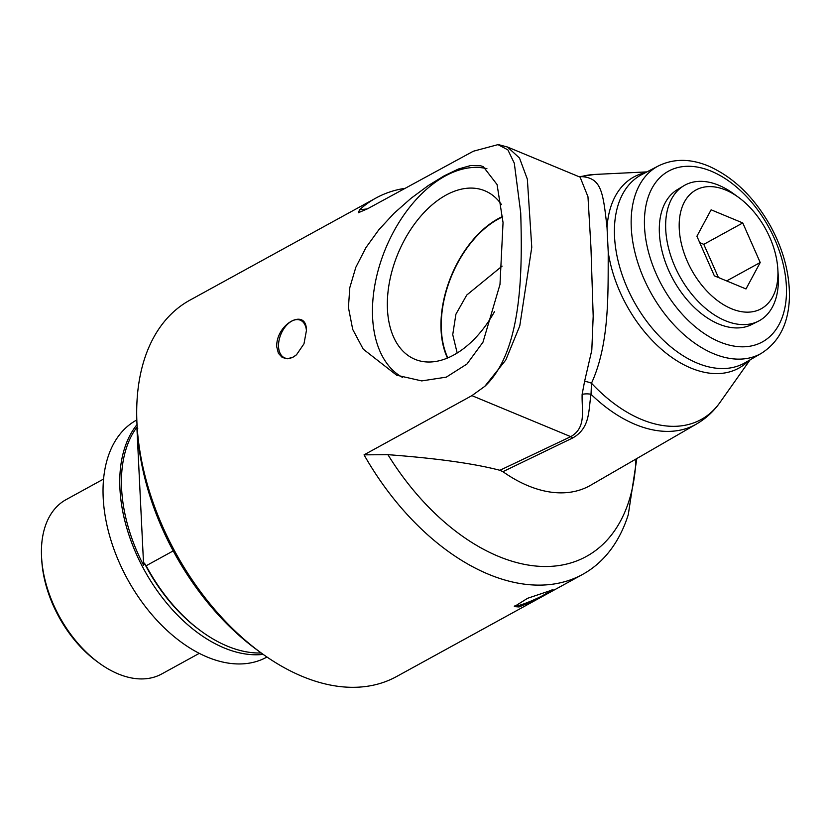 <?xml version="1.0" encoding="UTF-8"?>
<svg xmlns="http://www.w3.org/2000/svg" width="831" height="831" viewBox="0 0 831 831"><rect width="100%" height="100%" fill="white"/><g stroke="black" fill="none" stroke-linecap="round" stroke-linejoin="round"><path stroke-width="1.25" d="M404.728 188.377A214.689 134.082 61.2 0 0 375.986 198.017A214.689 134.082 61.2 0 0 359.584 209.765L358.348 212.736L367.697 208.706L473.286 151.242L497.977 144.636L507.866 149.86L514.296 163.156L520.715 212.881C522.45 270.958 522.346 351.305 484.785 386.353L471.904 395.639L364.051 454.848A214.689 134.082 61.2 0 0 582.614 574.408A214.689 134.082 61.2 0 0 628.288 514.618L636.816 458.546M503.046 222.583L499.992 284.451L482.988 342.175L466.97 364.02L446.299 377.139L421.733 380.91L396.678 375.217L363.22 349.145L352.718 329.429L348.428 307.46L349.799 287.671L355.813 267.312L365.92 247.638L378.863 229.73L394.05 213.297L411.033 198.297L428.266 185.583L444.253 175.788L458.494 168.994L470.751 165.514L480.63 165.774L483.247 166.636L497.073 184.555L503.046 222.583M306.431 330.509L303.98 343.816L296.542 354.712L293.198 357.081L287.484 358.774L282.249 357.486L278.385 353.3L276.744 346.807C275.819 323.955 306.649 307.034 306.431 330.509L306.41 330.177M582.614 574.408L396.512 676.579A214.689 134.082 -118.8 0 1 261.225 652.969A214.689 134.082 -118.8 0 1 137.167 426.978A214.689 134.082 -118.8 0 1 136.97 423.54A214.689 134.082 -118.8 0 1 189.884 300.178L375.986 198.017M519.043 606.962L514.327 606.588L527.612 598.278L553.093 589.73L532.359 601.405L519.043 606.962M502.111 266.128L466.762 295.036L455.907 314.211L452.739 334.644L457.175 352.998M136.824 419.956L136.523 420.122A135.224 84.45 61.2 0 0 103.2 497.821A135.224 84.45 61.2 0 0 163.624 627.197A135.224 84.45 61.2 0 0 266.668 657.196L266.969 657.03M738.645 197.435L733.524 193.696A77.325 48.291 61.2 0 0 683.757 185.801A77.325 48.291 61.2 0 0 679.675 276.214A77.325 48.291 61.2 0 0 758.142 321.317A77.325 48.291 61.2 0 0 778.273 276.328A77.325 48.291 61.2 0 0 778.2 275.092L777.795 268.756A67.747 42.308 61.2 0 0 738.645 197.435A67.747 42.308 61.2 0 0 679.519 218.823A67.747 42.308 61.2 0 0 727.104 306.701A67.747 42.308 61.2 0 0 777.858 269.836A67.747 42.308 61.2 0 0 777.795 268.756M758.142 321.317L751.453 324.651A77.023 48.105 -118.8 0 1 673.287 279.725A77.023 48.105 -118.8 0 1 677.348 189.655L683.757 185.801M760.209 262.513L745.999 288.949L714.348 275.819L696.908 236.243L711.118 209.807L742.769 222.947L760.209 262.513L726.668 280.93M742.769 222.947L703.795 244.345L718.41 277.502M699.733 242.652L703.795 244.345M137.167 426.978L137.489 432.006A207.096 129.345 61.2 0 0 257.163 650.008L261.225 652.969A135.224 84.45 61.2 0 1 201.434 631.363A135.224 84.45 61.2 0 1 146.152 565.755L144.355 563.106A132.846 82.965 61.2 0 0 200.167 630.438L201.434 631.363M514.742 605.934A20.401 2.202 156.2 0 0 519.406 605.311A20.401 2.202 156.2 0 0 539.07 597.458A20.401 2.202 156.2 0 0 551.95 589.823M306.442 330.634A20.401 12.569 -67.5 0 0 300.344 320.205A20.401 12.569 -67.5 0 0 285.563 326.406A20.401 12.569 -67.5 0 0 278.551 346.714A20.401 12.569 -67.5 0 0 284.701 357.891A20.401 12.569 -67.5 0 0 296.335 354.889M486.924 168.703A112.923 69.544 -67.5 0 0 408.27 208.996A112.923 69.544 -67.5 0 0 372.6 317.484A112.923 69.544 -67.5 0 0 402.484 377.367M494.487 311.687A91.213 56.176 112.5 0 1 416.217 359.802A91.213 56.176 112.5 0 1 387.454 309.329A91.213 56.176 112.5 0 1 419.468 217.701A91.213 56.176 112.5 0 1 486.125 191.348A91.213 56.176 112.5 0 1 501.457 204.561M447.816 357.881A88.512 54.514 112.5 0 1 441.386 329.928A88.512 54.514 112.5 0 1 502.703 216.86M502.672 216.455A88.979 54.804 -67.5 0 0 441.064 330.104A88.979 54.804 -67.5 0 0 447.452 358.026M367.302 208.913L359.584 209.765M750.123 359.823L719.958 402.495C713.694 411.366 705.924 418.512 696.669 423.924A137.676 85.988 61.2 0 1 591.028 394.278L591.485 383.216A15.187 6.627 24.9 0 0 584.598 381.346L582.126 394.361A15.187 10.284 1 0 1 591.028 394.278C588.317 410.971 590.384 427.903 572.767 437.937L502.911 471.676L499.888 470.284C473.919 463.521 436.597 458.307 387.921 454.671L364.051 454.848M582.126 394.361C581.669 410.774 586.561 427.643 570.752 436.659L499.888 470.284M645.573 172.609A109.048 68.1 61.2 0 0 607.035 227.642L608.23 252.167A109.048 68.1 61.2 0 0 667.449 354.193A109.048 68.1 61.2 0 0 748.773 360.602M607.035 227.642C603.036 191.712 601.436 177.927 581.378 176.608A15.187 13.763 -84.4 0 1 579.332 176.837M580.121 177.169L587.974 196.739L590.934 246.994L593.189 316.154L591.807 350.173L584.598 381.346M719.958 402.495A135.962 84.918 -118.8 0 1 591.485 383.216C609.559 343.847 608.022 294.205 608.23 252.167M646.954 171.892L594.767 174.437A135.962 84.918 -118.8 0 0 581.378 176.608L580.412 177.148M484.785 386.353L505.819 359.958L519.78 325.877L531.767 247.306L527.353 179.174L519.5 158.035L507.471 147.014M502.911 471.676A140.408 87.691 61.2 0 0 590.675 485.231L696.669 423.924M144.355 563.106L143.628 565.34A134.03 83.713 -118.8 0 1 121.606 488.555A134.03 83.713 -118.8 0 1 136.876 427.238L137.769 428.578M137.032 424.599A135.224 84.45 61.2 0 0 119.934 488.638A135.224 84.45 61.2 0 0 263.167 654.371M173.212 550.901L146.152 565.755M136.876 427.238L143.628 565.34M199.263 653.363L161.733 673.962A99.419 62.096 -118.8 0 1 99.086 663.024A99.419 62.096 -118.8 0 1 41.643 558.37A99.419 62.096 -118.8 0 1 41.55 556.78A99.419 62.096 -118.8 0 1 66.054 499.649L103.574 479.051M41.643 558.37L41.799 560.883A95.627 59.728 61.2 0 0 97.061 661.549L99.086 663.024M572.767 437.937A15.187 8.622 65 0 0 570.752 436.659L471.904 395.639M761.331 353.341L745.116 362.721A107.334 67.031 -118.8 0 1 663.013 339.858A107.334 67.031 -118.8 0 1 614.545 236.679A107.334 67.031 -118.8 0 1 641.823 174.562L658.443 165.909A106.919 66.771 61.2 0 0 631.28 227.787A106.919 66.771 61.2 0 0 679.561 330.561A106.919 66.771 61.2 0 0 761.331 353.341C779.509 341.78 788.879 322.781 789.45 296.366C789.585 273.524 783.519 250.557 771.241 227.445C754.86 197.82 733.918 177.346 708.428 166.013C690.312 158.524 673.65 158.492 658.443 165.909M711.284 171.217A97.424 60.85 -118.8 0 1 778.938 324.734A97.424 60.85 -118.8 0 1 656.147 273.773A97.424 60.85 -118.8 0 1 711.284 171.217M387.921 454.671A200.759 125.388 61.2 0 0 543.754 566.493A200.759 125.388 61.2 0 0 635.944 459.044M580.225 177.211L507.918 147.201M579.093 176.743L594.767 174.437M507.523 147.035L499.067 144.781"/></g></svg>
